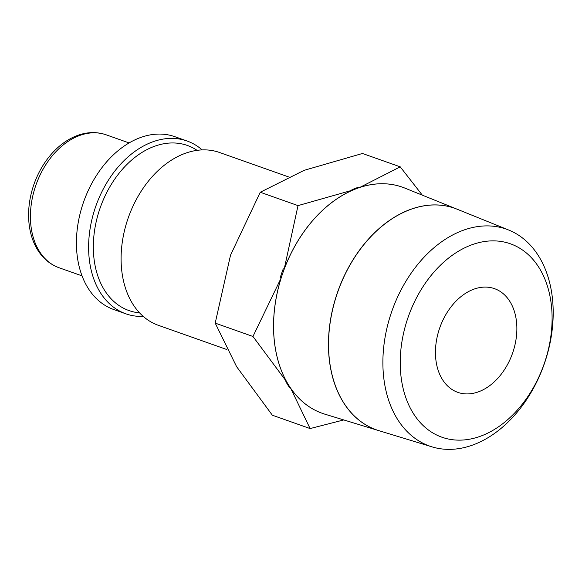 <?xml version="1.0" encoding="UTF-8"?>
<svg xmlns="http://www.w3.org/2000/svg" width="582" height="582" viewBox="0 0 582 582"><rect width="100%" height="100%" fill="white"/><g stroke="black" fill="none" stroke-linecap="round" stroke-linejoin="round"><path stroke-width="0.87" d="M288.446 176.87L219.516 152.484A91.665 64.246 109.5 0 0 218.781 152.229A91.665 64.246 109.5 0 0 128.193 217.995A91.665 64.246 109.5 0 0 158.369 325.316L226.835 349.535M202.15 149.901A91.665 64.246 109.5 0 0 187.026 140.99A91.665 64.246 109.5 0 0 186.298 140.742A91.665 64.246 109.5 0 0 95.71 206.501A91.665 64.246 109.5 0 0 125.887 313.822A91.665 64.246 109.5 0 0 126.614 314.076A91.665 64.246 109.5 0 0 143.252 316.404M187.026 140.99L174.84 136.683A91.665 64.246 109.5 0 0 174.113 136.428A91.665 64.246 109.5 0 0 83.524 202.187A91.665 64.246 109.5 0 0 113.701 309.508L125.887 313.822M323.272 413.657A119.957 84.077 -70.5 0 1 290.629 388.179L310.104 428.57L343.766 419.935M290.629 388.179L289.72 387.852A119.957 84.077 109.5 0 1 285.849 381.617L286.759 381.938A119.957 84.077 -70.5 0 1 281.128 278.007L280.211 277.687A119.957 84.077 109.5 0 1 283.267 268.819L284.176 269.146A119.957 84.077 -70.5 0 1 352.823 190.074L351.914 189.747A119.957 84.077 109.5 0 1 358.832 187.12L359.749 187.448A119.957 84.077 -70.5 0 1 401.384 186.815A119.957 84.077 -70.5 0 1 402.337 187.142A119.957 84.077 -70.5 0 1 402.351 187.149M422.314 195.152L400.227 166.838L359.749 187.448M505.496 228.857A115.047 80.636 109.5 0 0 391.57 312.047A115.047 80.636 109.5 0 0 430.585 446.409A115.047 80.636 109.5 0 0 432.019 446.867A115.047 80.636 109.5 0 0 544.054 364.528A115.047 80.636 109.5 0 0 508.726 230.05A115.047 80.636 109.5 0 0 505.496 228.857M509.563 243.509A102.592 71.906 109.5 0 0 407.967 317.692A102.592 71.906 109.5 0 0 442.764 437.504A102.592 71.906 109.5 0 0 544.352 363.328A102.592 71.906 109.5 0 0 509.563 243.509M456.972 209.149L404.788 188.073A119.957 84.077 109.5 0 0 402.373 187.157A119.957 84.077 109.5 0 0 401.413 186.829A119.957 84.077 109.5 0 0 282.626 273.569A119.957 84.077 109.5 0 0 323.308 413.671A119.957 84.077 109.5 0 0 324.807 414.151L378.635 430.578A117.491 82.346 -70.5 0 1 377.172 430.105A117.491 82.346 -70.5 0 1 337.327 292.892A117.491 82.346 -70.5 0 1 453.669 207.934A117.491 82.346 -70.5 0 1 456.972 209.149A117.491 82.346 -70.5 0 1 457.016 209.171M508.726 230.05L457.066 209.185A117.491 82.346 109.5 0 0 453.764 207.97A117.491 82.346 109.5 0 0 337.422 292.921A117.491 82.346 109.5 0 0 377.267 430.134A117.491 82.346 109.5 0 0 378.737 430.607L432.019 446.867M494.067 288.505A54.999 38.543 -70.5 0 1 494.504 288.657A54.999 38.543 -70.5 0 1 512.611 353.048A54.999 38.543 -70.5 0 1 458.252 392.508A54.999 38.543 -70.5 0 1 457.816 392.355A54.999 38.543 -70.5 0 1 439.708 327.964A54.999 38.543 -70.5 0 1 494.067 288.505M352.823 190.074L298.02 205.613L284.176 269.146M310.104 428.57L272.347 415.213L236.576 366.616L215.202 323.119L230.53 255.142L260.263 192.249L304.16 170.322L362.462 153.481L400.227 166.838M260.263 192.249L298.02 205.613M281.128 278.007L252.959 336.476L286.759 381.938M215.202 323.119L252.959 336.476M197.087 150.345A87.569 61.372 109.5 0 0 186.655 145.209A87.569 61.372 109.5 0 0 99.944 208.531A87.569 61.372 109.5 0 0 129.641 310.795A87.569 61.372 109.5 0 0 139.593 312.876M59.095 267.756C49.23 264.133 41.54 257.259 36.033 247.132C32.396 240.322 30.089 232.647 29.1 224.114C27.703 211.215 29.253 198.135 33.763 184.872C38.492 171.319 45.542 159.81 54.912 150.331C61.234 144.023 68.087 139.331 75.464 136.246C86.041 131.925 96.256 131.445 106.128 134.806A70.509 49.419 109.5 0 0 105.568 134.617A70.509 49.419 109.5 0 0 35.742 185.6A70.509 49.419 109.5 0 0 59.095 267.756L82.055 275.875M106.128 134.806L129.088 142.932"/></g></svg>
